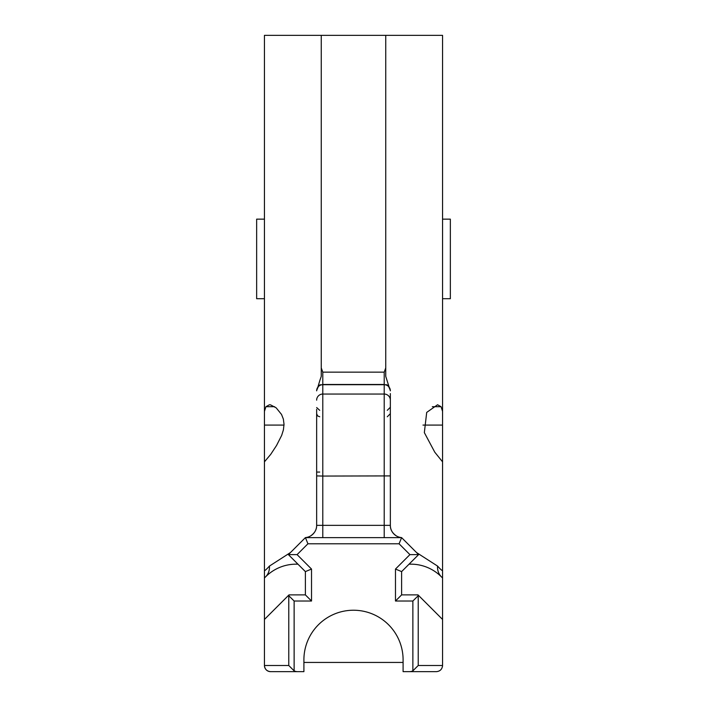 <?xml version="1.0" encoding="UTF-8"?>
<svg xmlns="http://www.w3.org/2000/svg" width="707" height="707" viewBox="0 0 707 707"><rect width="100%" height="100%" fill="white"/><g stroke="black" fill="none" stroke-linecap="round" stroke-linejoin="round"><path stroke-width="1.06" d="M264.445 219.143L264.445 298.708L256.65 298.708L256.65 219.143L264.445 219.143M264.445 463.624L264.445 411.394L265.92 406.711L269.438 404.766L270.551 404.872L276.198 407.859L281.536 414.461L283.366 419.101L284.028 424.386L283.401 429.874L281.669 435.406L276.543 445.49L270.71 454.371L264.445 461.839L264.445 577.99L265.673 576.762A42.994 42.994 0 0 1 296.074 564.168L297.947 564.168L289.843 556.064M284.02 425.084L264.445 425.084L264.445 35.35L442.555 35.35L442.555 577.99L442.555 461.839L434.778 452.197L424.341 432.622L426.701 412.411L437.562 404.766L441.08 406.711L442.555 411.394M442.555 219.143L450.35 219.143L450.35 298.708L442.555 298.708M303.904 671.65L297.612 671.65L303.904 671.65L303.904 659.825A49.596 49.596 0 0 1 353.5 610.229A49.596 49.596 0 0 1 403.096 659.825A49.596 49.596 0 0 0 353.5 610.229A49.596 49.596 0 0 0 303.904 659.825A49.596 49.596 0 0 1 353.5 610.229A49.596 49.596 0 0 1 403.096 659.825L403.096 671.65L436.413 671.65C440.134 671.279 442.184 669.229 442.555 665.508L442.555 619.447L417.987 594.879L401.62 594.879L401.62 571.601L418.606 554.624L409.919 554.624L395.478 569.055L401.62 571.601M417.157 556.064L409.053 564.168L410.926 564.168A42.994 42.994 0 0 1 441.327 576.762L442.555 577.99L442.555 619.447M273.662 671.65L297.612 671.65A7.061 6.142 180 0 1 294.13 670.855L288.783 665.508L264.445 665.508L264.551 666.621M316.648 407.55L319.723 410.334M316.648 471.613L316.648 476.085M390.352 409.821L390.352 407.259L387.277 410.334M390.352 413.701L387.277 416.768M390.352 476.085L390.352 471.613M316.648 409.326L316.648 525.354A12.284 12.284 0 0 1 305.424 537.594L307.925 543.78L399.075 543.78L409.919 554.624M316.648 468.025L316.648 413.542M422.751 671.65L433.338 671.65M288.483 595.409L294.13 601.021L311.522 601.021L305.38 594.879L289.013 594.879L264.445 619.447L264.445 665.508C264.816 669.229 266.866 671.279 270.587 671.65A6.142 6.142 0 0 1 264.445 665.508C264.816 669.229 266.866 671.279 270.587 671.65L284.249 671.65M385.748 35.35L385.748 376.389L389.062 386.862M442.555 570.355C442.529 571.132 440.859 569.709 437.553 566.068L416.547 552.565M385.748 367.896L384.21 372.147L322.79 372.147L321.252 367.896L321.252 35.35M290.48 552.538L269.447 566.068C266.141 569.709 264.471 571.132 264.445 570.355M317.938 386.87L320.015 379.924M320.041 379.924L321.252 376.389L321.252 367.896M297.497 563.718A18.426 6.443 -90 0 1 296.074 564.168M269.447 566.068A18.426 15.077 -135 0 1 265.673 576.762L264.445 577.99L264.445 619.447M410.926 564.168A18.426 6.443 90 0 1 409.503 563.718M441.327 576.762A18.426 15.077 135 0 1 437.553 566.068M418.606 554.624L401.576 537.594A12.284 12.284 0 0 1 390.352 525.354C390.264 529.587 392.314 533.131 396.494 535.994M390.352 413.542L390.352 396.362M390.352 405.624L390.352 409.326M390.352 393.578L390.352 400.18L390.352 393.578M322.79 537.638L322.79 525.354L390.352 525.354L390.352 400.18A6.142 6.124 0 0 0 384.21 394.046L384.21 537.638M310.506 535.994C314.686 533.131 316.736 529.587 316.648 525.354L322.79 525.354L322.79 476.067L390.352 475.908M316.648 475.908L322.79 476.067L322.79 394.046L384.21 394.046L384.21 384.705A6.142 6.124 0 0 1 390.352 390.838M395.478 569.055L395.478 601.021L412.87 601.021L412.87 670.855L418.217 665.508L442.555 665.508L442.449 666.621M403.096 662.441L303.904 662.441M395.478 601.021L401.62 594.879M412.87 601.021L418.517 595.409M288.394 554.624L305.38 571.601L311.522 569.055L297.081 554.624L288.394 554.624L305.38 537.638L401.62 537.638L399.075 543.78M305.38 571.601L305.38 594.879M412.87 670.855A7.061 6.142 0 0 1 409.388 671.65L403.096 671.65M319.723 472.064L316.648 472.064M384.21 372.147L384.21 384.705L322.79 384.705L322.79 372.147M316.648 400.18A6.142 6.124 180 0 1 322.79 394.046L322.79 384.705A6.142 6.124 180 0 0 316.648 390.838M441.08 406.711L432.331 406.711M274.67 406.711L265.92 406.711M442.555 425.084L422.98 425.084M297.081 554.624L307.925 543.78M311.522 601.021L311.522 569.055M418.217 665.508L418.217 595.674M294.13 670.855L294.13 601.021M288.783 595.674L288.783 665.508M319.723 416.768L317.567 415.893L316.648 413.701M316.648 390.626C319.573 382.231 320.978 385.668 322.79 384.484L384.21 384.484C386.022 385.668 387.427 382.231 390.352 390.626"/></g></svg>
